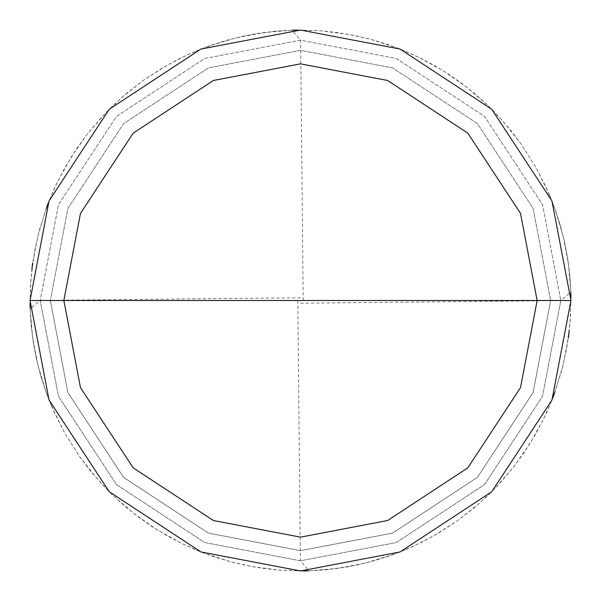 <?xml version="1.0" encoding="UTF-8"?>
<svg xmlns="http://www.w3.org/2000/svg" width="601" height="601" viewBox="0 0 601 601"><rect width="100%" height="100%" fill="white"/><g stroke="black" fill="none" stroke-linecap="round" stroke-linejoin="round"><path stroke-width="0.45" stroke-dasharray="3 2.25" d="M570.95 300.5L551.958 400.048L491.738 491.738L400.048 551.958L300.5 570.95L200.952 551.958L109.262 491.738L49.042 400.048L30.05 300.5L570.95 300.5L551.958 200.952L491.738 109.262L400.048 49.042L300.5 30.05L200.952 49.042L109.262 109.262L49.042 200.952L30.05 300.5L560.808 300.5L542.53 204.686L484.564 116.436L396.314 58.47L300.5 40.192L204.686 58.47L116.436 116.436L58.47 204.686L40.192 300.5L58.47 204.686L116.436 116.436L204.686 58.47L300.5 40.192L396.314 58.47L484.564 116.436L542.53 204.686L560.808 300.5L570.95 300.5L551.958 200.952L491.738 109.262L400.048 49.042L300.5 30.05L200.952 49.042L109.262 109.262L49.042 200.952L30.05 300.5L49.042 200.952L109.262 109.262L200.952 49.042L300.5 30.05L400.048 49.042L491.738 109.262L551.958 200.952L570.95 300.5L30.05 300.5L49.042 200.952L109.262 109.262L200.952 49.042L300.5 30.05L400.048 49.042L491.738 109.262L551.958 200.952L570.95 300.5L40.192 300.5L58.47 396.314L116.436 484.564L204.686 542.53L300.5 560.808L396.314 542.53L484.564 484.564L542.53 396.314L560.808 300.5L542.53 396.314L484.564 484.564L396.314 542.53L300.5 560.808L204.686 542.53L116.436 484.564L58.47 396.314L40.192 300.5L30.05 300.5L49.042 400.048L109.262 491.738L200.952 551.958L300.5 570.95L400.048 551.958L491.738 491.738L551.958 400.048L570.95 300.5L551.958 400.048L491.738 491.738L400.048 551.958L300.5 570.95L200.952 551.958L109.262 491.738L49.042 400.048L30.05 300.5L49.042 400.048L109.262 491.738L200.952 551.958L300.5 570.95L400.048 551.958L491.738 491.738L551.958 400.048L570.95 300.5L551.958 200.952L491.738 109.262L400.048 49.042L300.5 30.05L200.952 49.042L109.262 109.262L49.042 200.952L30.05 300.5L570.95 300.5L551.958 200.952L491.738 109.262L400.048 49.042L300.5 30.05L200.952 49.042L109.262 109.262L49.042 200.952L30.05 300.5L49.042 200.952L109.262 109.262L200.952 49.042L300.5 30.05L400.048 49.042L491.738 109.262L551.958 200.952L570.95 300.5L550.666 300.5L533.102 208.412L477.397 123.603L392.588 67.898L300.5 50.334L208.412 67.898L123.603 123.603L67.898 208.412L50.334 300.5L30.05 300.5L49.042 200.952L109.262 109.262L200.952 49.042L300.5 30.05L400.048 49.042L491.738 109.262L551.958 200.952L570.95 300.5L551.958 200.952L491.738 109.262L400.048 49.042L300.5 30.05L200.952 49.042L109.262 109.262L49.042 200.952L30.05 300.5L50.334 300.5L67.898 208.412L123.603 123.603L208.412 67.898L300.5 50.334L392.588 67.898L477.397 123.603L533.102 208.412L550.666 300.5L533.102 208.412L477.397 123.603L392.588 67.898L300.5 50.334L208.412 67.898L123.603 123.603L67.898 208.412L50.334 300.5L67.898 208.412L123.603 123.603L208.412 67.898L300.5 50.334L392.588 67.898L477.397 123.603L533.102 208.412L550.666 300.5L570.95 300.5L30.05 300.5L49.042 200.952L109.262 109.262L200.952 49.042L300.5 30.05L400.048 49.042L491.738 109.262L551.958 200.952L570.95 300.5L551.958 400.048L491.738 491.738L400.048 551.958L300.5 570.95L200.952 551.958L109.262 491.738L49.042 400.048L30.05 300.5L49.042 400.048L109.262 491.738L200.952 551.958L300.5 570.95L400.048 551.958L491.738 491.738L551.958 400.048L570.95 300.5L551.958 400.048L491.738 491.738L400.048 551.958L300.5 570.95L200.952 551.958L109.262 491.738L49.042 400.048L30.05 300.5L49.042 400.048L109.262 491.738L200.952 551.958L300.5 570.95L400.048 551.958L491.738 491.738L551.958 400.048L570.95 300.5L550.666 300.5L570.95 300.5L551.958 400.048L491.738 491.738L400.048 551.958L300.5 570.95L200.952 551.958L109.262 491.738L49.042 400.048L30.05 300.5L50.334 300.5L67.898 392.588L123.603 477.397L208.412 533.102L300.5 550.666L392.588 533.102L477.397 477.397L533.102 392.588L550.666 300.5L533.102 392.588L477.397 477.397L392.588 533.102L300.5 550.666L208.412 533.102L123.603 477.397L67.898 392.588L50.334 300.5L67.898 392.588L123.603 477.397L208.412 533.102L300.5 550.666L392.588 533.102L477.397 477.397L533.102 392.588L550.666 300.5L533.102 392.588L477.397 477.397L392.588 533.102L300.5 550.666L208.412 533.102L123.603 477.397L67.898 392.588L50.334 300.5L30.05 300.5L49.042 400.048L109.262 491.738L200.952 551.958L300.5 570.95L400.048 551.958L491.738 491.738L551.958 400.048L570.95 300.5M297.795 300.53L300.395 560.808L309.012 570.815L337.199 568.448L364.987 563.152L392.07 554.978L413.03 546.429L433.201 536.16L457.091 521.007L479.267 503.443L495.607 487.787L514.103 466.376L530.262 443.162L543.913 418.379L552.912 397.614L561.68 370.712L566.63 348.625L570.206 320.566L570.935 297.938M570.822 292.281L569.778 275.333L567.667 258.49L564.504 241.805L560.305 225.36L555.076 209.201L548.848 193.409L536.302 168.055L521.172 144.15L510.933 130.612L499.852 117.743L487.997 105.588L475.391 94.214L462.109 83.644L448.181 73.931L433.674 65.111L418.642 57.215L403.143 50.281L387.239 44.339L370.997 39.396L354.47 35.489L337.739 32.627L320.851 30.816L292.574 30.163L275.626 31.199L258.776 33.288L242.09 36.436L225.638 40.62L209.479 45.826L193.68 52.039M300.53 303.204L560.808 300.605L570.815 291.988L568.448 263.801L563.152 236.013L554.978 208.93L546.429 187.97L536.16 167.799L521.007 143.909L503.443 121.733L487.787 105.393L466.376 86.897L443.162 70.738L418.379 57.087L397.614 48.088L370.712 39.32L348.625 34.37L320.566 30.794L297.938 30.065M292.281 30.178L275.333 31.222L252.908 34.272L236.298 37.78L214.549 44.068L193.409 52.152L178.039 59.364L163.149 67.522L144.15 79.828L126.24 93.673L113.612 105.017L101.712 117.127L87.07 134.391L77.071 148.109L65.111 167.326L54.796 187.474L48.193 203.115M46.209 208.419L37.983 235.487L32.627 263.261M31.906 268.88L30.448 285.791L30.163 308.426L31.199 325.374L33.288 342.224L36.436 358.91L40.62 375.362L45.826 391.521L52.039 407.32M303.204 300.47L300.605 40.192L291.988 30.185L263.801 32.552L236.013 37.848L208.93 46.022L187.97 54.571L167.799 64.84L143.909 79.993L121.733 97.557L105.393 113.213L86.897 134.624L70.738 157.838L57.087 182.621L48.088 203.386L39.32 230.288L34.37 252.375L30.794 280.434L30.065 303.062M30.178 308.719L31.222 325.667L33.333 342.51L36.496 359.195L40.695 375.64L45.924 391.799L52.152 407.591L64.698 432.945L79.828 456.85L90.067 470.388L101.148 483.257L113.003 495.412L125.609 506.786L138.891 517.356L152.819 527.069L167.326 535.889L182.358 543.785L197.857 550.719L213.761 556.661L230.003 561.604L246.53 565.511L263.261 568.373L280.149 570.184L308.426 570.837L325.374 569.801L342.224 567.712L358.91 564.564L375.362 560.38L391.521 555.174L407.32 548.961M300.47 297.795L40.192 300.395L30.185 309.012L32.552 337.199L37.848 364.987L46.022 392.07L54.571 413.03L64.84 433.201L79.993 457.091L97.557 479.267L113.213 495.607L134.624 514.103L157.838 530.262L182.621 543.913L203.386 552.912L230.288 561.68L252.375 566.63L280.434 570.206L303.062 570.935M308.719 570.822L325.667 569.778L348.092 566.728L364.702 563.22L386.451 556.932L407.591 548.848L422.961 541.636L437.851 533.478L456.85 521.172L474.76 507.327L487.388 495.983L499.288 483.873L513.93 466.609L523.929 452.891L535.889 433.674L546.204 413.526L552.807 397.885M554.791 392.581L563.017 365.513L568.373 337.739M569.094 332.12L570.552 315.209L570.837 292.574L569.801 275.626L567.712 258.776L564.564 242.09L560.38 225.638L555.174 209.479L548.961 193.68"/><path stroke-width="0.9" d="M537.144 300.5L520.526 387.607L467.833 467.833L387.607 520.526L300.5 537.144L213.393 520.526L133.167 467.833L80.474 387.607L63.856 300.5L537.144 300.5L520.526 213.393L467.833 133.167L387.607 80.474L300.5 63.856L213.393 80.474L133.167 133.167L80.474 213.393L63.856 300.5L30.05 300.5L49.042 200.952L109.262 109.262L200.952 49.042L300.5 30.05L400.048 49.042L491.738 109.262L551.958 200.952L570.95 300.5L551.958 200.952L491.738 109.262L400.048 49.042L300.5 30.05L200.952 49.042L109.262 109.262L49.042 200.952L30.05 300.5L49.042 400.048L109.262 491.738L200.952 551.958L300.5 570.95L400.048 551.958L491.738 491.738L551.958 400.048L570.95 300.5L63.856 300.5L80.474 213.393L133.167 133.167L213.393 80.474L300.5 63.856L387.607 80.474L467.833 133.167L520.526 213.393L537.144 300.5L570.95 300.5L551.958 400.048L491.738 491.738L400.048 551.958L300.5 570.95L200.952 551.958L109.262 491.738L49.042 400.048L30.05 300.5L63.856 300.5L80.474 387.607L133.167 467.833L213.393 520.526L300.5 537.144L387.607 520.526L467.833 467.833L520.526 387.607L537.144 300.5M570.935 297.938L570.822 292.281M297.938 30.065L292.281 30.178M48.193 203.115L46.209 208.419M32.627 263.261L31.906 268.88M30.065 303.062L30.178 308.719M303.062 570.935L308.719 570.822M552.807 397.885L554.791 392.581M568.373 337.739L569.094 332.12"/></g></svg>
